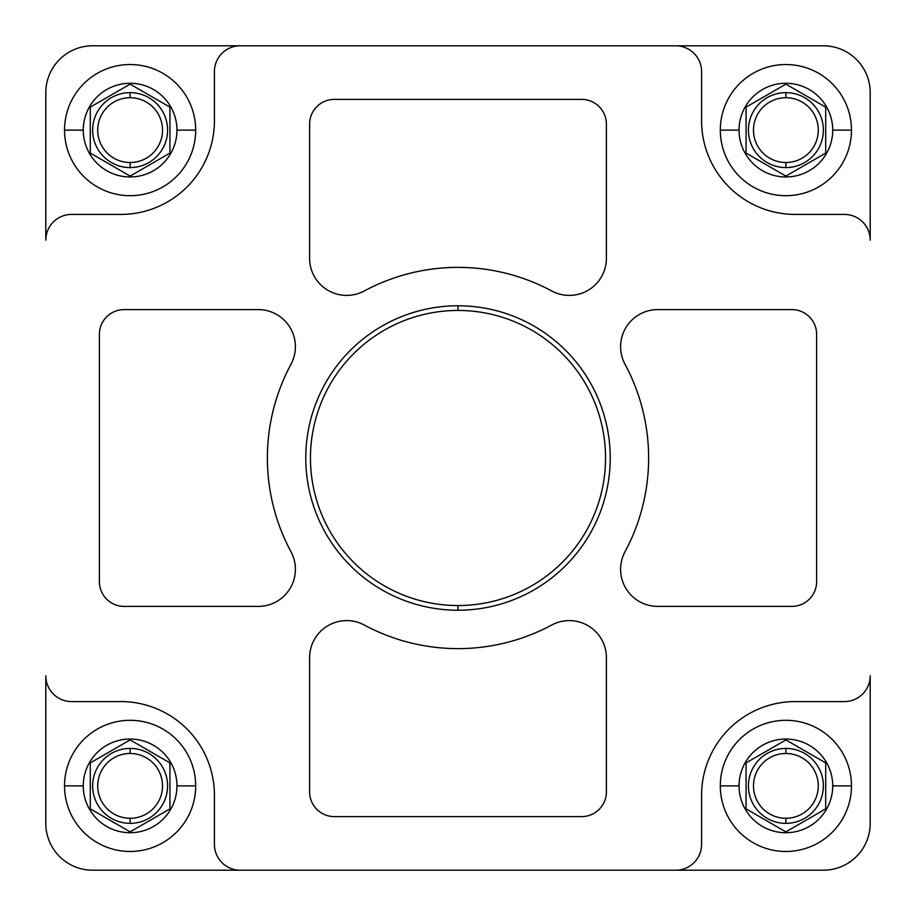 <?xml version="1.0" encoding="UTF-8"?>
<svg xmlns="http://www.w3.org/2000/svg" width="916" height="916" viewBox="0 0 916 916"><rect width="100%" height="100%" fill="white"/><g stroke="black" fill="none" stroke-linecap="round" stroke-linejoin="round"><path stroke-width="1.37" d="M458 610.228A152.228 152.228 0 0 1 305.772 458A152.228 152.228 0 0 1 458 305.772A152.228 152.228 0 0 0 305.772 458A152.228 152.228 0 0 0 458 610.228L458 605.545A147.545 147.545 0 0 1 310.455 458A147.545 147.545 0 0 1 458 310.455L458 305.772L458 310.455A147.545 147.545 0 0 0 310.455 458A147.545 147.545 0 0 0 458 605.545A147.545 147.545 0 0 0 605.545 458A147.545 147.545 0 0 0 458 310.455A147.545 147.545 0 0 1 605.545 458A147.545 147.545 0 0 1 458 605.545L458 610.228A152.228 152.228 0 0 0 610.228 458A152.228 152.228 0 0 0 458 305.772A152.228 152.228 0 0 1 610.228 458A152.228 152.228 0 0 1 458 610.228M851.468 785.882L832.724 785.882A46.842 46.842 0 0 1 785.882 832.724A46.842 46.842 0 0 1 739.04 785.882L720.308 785.882A65.574 65.574 0 0 0 785.882 851.468A65.574 65.574 0 0 0 851.468 785.882A65.574 65.574 0 0 1 785.882 851.468A65.574 65.574 0 0 1 720.308 785.882A65.574 65.574 0 0 1 785.882 720.308A65.574 65.574 0 0 1 851.468 785.882A65.574 65.574 0 0 0 785.882 720.308A65.574 65.574 0 0 0 720.308 785.882L739.04 785.882A46.842 46.842 0 0 0 785.882 832.724A46.842 46.842 0 0 0 832.724 785.882A46.842 46.842 0 0 0 785.882 739.04A46.842 46.842 0 0 0 739.04 785.882A46.842 46.842 0 0 1 785.882 739.04A46.842 46.842 0 0 1 832.724 785.882L851.468 785.882M851.468 130.118L832.724 130.118A46.842 46.842 0 0 1 785.882 176.96A46.842 46.842 0 0 1 739.04 130.118L720.308 130.118A65.574 65.574 0 0 0 785.882 195.692A65.574 65.574 0 0 0 851.468 130.118A65.574 65.574 0 0 1 785.882 195.692A65.574 65.574 0 0 1 720.308 130.118A65.574 65.574 0 0 1 785.882 64.532A65.574 65.574 0 0 1 851.468 130.118A65.574 65.574 0 0 0 785.882 64.532A65.574 65.574 0 0 0 720.308 130.118L739.04 130.118A46.842 46.842 0 0 0 785.882 176.96A46.842 46.842 0 0 0 832.724 130.118A46.842 46.842 0 0 0 785.882 83.276A46.842 46.842 0 0 0 739.04 130.118A46.842 46.842 0 0 1 785.882 83.276A46.842 46.842 0 0 1 832.724 130.118L851.468 130.118M195.692 785.882L176.96 785.882A46.842 46.842 0 0 1 130.118 832.724A46.842 46.842 0 0 1 83.276 785.882L64.532 785.882A65.574 65.574 0 0 0 130.118 851.468A65.574 65.574 0 0 0 195.692 785.882A65.574 65.574 0 0 1 130.118 851.468A65.574 65.574 0 0 1 64.532 785.882A65.574 65.574 0 0 1 130.118 720.308A65.574 65.574 0 0 1 195.692 785.882A65.574 65.574 0 0 0 130.118 720.308A65.574 65.574 0 0 0 64.532 785.882L83.276 785.882A46.842 46.842 0 0 0 130.118 832.724A46.842 46.842 0 0 0 176.96 785.882A46.842 46.842 0 0 0 130.118 739.04A46.842 46.842 0 0 0 83.276 785.882A46.842 46.842 0 0 1 130.118 739.04A46.842 46.842 0 0 1 176.96 785.882L195.692 785.882M195.692 130.118L176.96 130.118A46.842 46.842 0 0 1 130.118 176.96A46.842 46.842 0 0 1 83.276 130.118L64.532 130.118A65.574 65.574 0 0 0 130.118 195.692A65.574 65.574 0 0 0 195.692 130.118A65.574 65.574 0 0 1 130.118 195.692A65.574 65.574 0 0 1 64.532 130.118A65.574 65.574 0 0 1 130.118 64.532A65.574 65.574 0 0 1 195.692 130.118A65.574 65.574 0 0 0 130.118 64.532A65.574 65.574 0 0 0 64.532 130.118L83.276 130.118A46.842 46.842 0 0 0 130.118 176.96A46.842 46.842 0 0 0 176.96 130.118A46.842 46.842 0 0 0 130.118 83.276A46.842 46.842 0 0 0 83.276 130.118A46.842 46.842 0 0 1 130.118 83.276A46.842 46.842 0 0 1 176.96 130.118L195.692 130.118M785.882 753.479A32.404 32.404 0 0 0 753.479 785.882A32.404 32.404 0 0 0 785.882 818.286A32.404 32.404 0 0 1 753.479 785.882A32.404 32.404 0 0 1 785.882 753.479L785.882 748.418A37.476 37.476 0 0 0 748.418 785.882A37.476 37.476 0 0 0 785.882 823.358L785.882 818.286L785.882 823.358A37.476 37.476 0 0 0 823.358 785.882A37.476 37.476 0 0 0 785.882 748.418L785.882 753.479A32.404 32.404 0 0 1 818.286 785.882A32.404 32.404 0 0 1 785.882 818.286A32.404 32.404 0 0 0 818.286 785.882A32.404 32.404 0 0 0 785.882 753.479M785.882 97.714A32.404 32.404 0 0 0 753.479 130.118A32.404 32.404 0 0 0 785.882 162.521A32.404 32.404 0 0 1 753.479 130.118A32.404 32.404 0 0 1 785.882 97.714L785.882 92.642A37.476 37.476 0 0 0 748.418 130.118A37.476 37.476 0 0 0 785.882 167.582L785.882 162.521L785.882 167.582A37.476 37.476 0 0 0 823.358 130.118A37.476 37.476 0 0 0 785.882 92.642L785.882 97.714A32.404 32.404 0 0 1 818.286 130.118A32.404 32.404 0 0 1 785.882 162.521A32.404 32.404 0 0 0 818.286 130.118A32.404 32.404 0 0 0 785.882 97.714M130.118 753.479A32.404 32.404 0 0 0 97.714 785.882A32.404 32.404 0 0 0 130.118 818.286A32.404 32.404 0 0 1 97.714 785.882A32.404 32.404 0 0 1 130.118 753.479L130.118 748.418A37.476 37.476 0 0 0 92.642 785.882A37.476 37.476 0 0 0 130.118 823.358L130.118 818.286L130.118 823.358A37.476 37.476 0 0 0 167.582 785.882A37.476 37.476 0 0 0 130.118 748.418L130.118 753.479A32.404 32.404 0 0 1 162.521 785.882A32.404 32.404 0 0 1 130.118 818.286A32.404 32.404 0 0 0 162.521 785.882A32.404 32.404 0 0 0 130.118 753.479M130.118 97.714A32.404 32.404 0 0 0 97.714 130.118A32.404 32.404 0 0 0 130.118 162.521A32.404 32.404 0 0 1 97.714 130.118A32.404 32.404 0 0 1 130.118 97.714L130.118 92.642A37.476 37.476 0 0 0 92.642 130.118A37.476 37.476 0 0 0 130.118 167.582L130.118 162.521L130.118 167.582A37.476 37.476 0 0 0 167.582 130.118A37.476 37.476 0 0 0 130.118 92.642L130.118 97.714A32.404 32.404 0 0 1 162.521 130.118A32.404 32.404 0 0 1 130.118 162.521A32.404 32.404 0 0 0 162.521 130.118A32.404 32.404 0 0 0 130.118 97.714M606.392 124.118A24.732 24.732 0 0 0 581.66 99.386L334.34 99.386A24.732 24.732 0 0 0 309.608 124.118L309.608 258.301A37.098 37.098 0 0 0 364.27 290.979A197.902 197.902 0 0 1 551.73 290.979A37.098 37.098 0 0 0 606.392 258.301L606.392 124.118L606.392 258.301A37.098 37.098 0 0 1 551.73 290.979A197.902 197.902 0 0 0 364.27 290.979A37.098 37.098 0 0 1 309.608 258.301L309.608 124.118A24.732 24.732 0 0 1 334.34 99.386L581.66 99.386A24.732 24.732 0 0 1 606.392 124.118M551.73 625.021A197.902 197.902 0 0 1 364.27 625.021A37.098 37.098 0 0 0 309.608 657.699L309.608 791.882A24.732 24.732 0 0 0 334.34 816.614L581.66 816.614A24.732 24.732 0 0 0 606.392 791.882L606.392 657.699A37.098 37.098 0 0 0 551.73 625.021A37.098 37.098 0 0 1 606.392 657.699L606.392 791.882A24.732 24.732 0 0 1 581.66 816.614L334.34 816.614A24.732 24.732 0 0 1 309.608 791.882L309.608 657.699A37.098 37.098 0 0 1 364.27 625.021A197.902 197.902 0 0 0 551.73 625.021M791.882 309.608L657.699 309.608A37.098 37.098 0 0 0 625.021 364.27A197.902 197.902 0 0 1 625.021 551.73A37.098 37.098 0 0 0 657.699 606.392L791.882 606.392A24.732 24.732 0 0 0 816.614 581.66L816.614 334.34A24.732 24.732 0 0 0 791.882 309.608A24.732 24.732 0 0 1 816.614 334.34L816.614 581.66A24.732 24.732 0 0 1 791.882 606.392L657.699 606.392A37.098 37.098 0 0 1 625.021 551.73A197.902 197.902 0 0 0 625.021 364.27A37.098 37.098 0 0 1 657.699 309.608L791.882 309.608M290.979 551.73A197.902 197.902 0 0 1 290.979 364.27A37.098 37.098 0 0 0 258.301 309.608L124.118 309.608A24.732 24.732 0 0 0 99.386 334.34L99.386 581.66A24.732 24.732 0 0 0 124.118 606.392L258.301 606.392A37.098 37.098 0 0 0 290.979 551.73A37.098 37.098 0 0 1 258.301 606.392L124.118 606.392A24.732 24.732 0 0 1 99.386 581.66L99.386 334.34A24.732 24.732 0 0 1 124.118 309.608L258.301 309.608A37.098 37.098 0 0 1 290.979 364.27A197.902 197.902 0 0 0 290.979 551.73M825.705 107.126L785.882 84.135L746.071 107.126L746.071 153.098L785.882 176.09L825.705 153.098L825.705 107.126L825.705 153.098L785.882 176.09L746.071 153.098L746.071 107.126L785.882 84.135L825.705 107.126M785.882 167.582A37.476 37.476 0 0 1 748.418 130.118A37.476 37.476 0 0 1 785.882 92.642A37.476 37.476 0 0 1 823.358 130.118A37.476 37.476 0 0 1 785.882 167.582M169.929 107.126L130.118 84.135L90.295 107.126L90.295 153.098L130.118 176.09L169.929 153.098L169.929 107.126L169.929 153.098L130.118 176.09L90.295 153.098L90.295 107.126L130.118 84.135L169.929 107.126M130.118 167.582A37.476 37.476 0 0 1 92.642 130.118A37.476 37.476 0 0 1 130.118 92.642A37.476 37.476 0 0 1 167.582 130.118A37.476 37.476 0 0 1 130.118 167.582M825.705 762.902L785.882 739.91L746.071 762.902L746.071 808.874L785.882 831.865L825.705 808.874L825.705 762.902L825.705 808.874L785.882 831.865L746.071 808.874L746.071 762.902L785.882 739.91L825.705 762.902M785.882 823.358A37.476 37.476 0 0 1 748.418 785.882A37.476 37.476 0 0 1 785.882 748.418A37.476 37.476 0 0 1 823.358 785.882A37.476 37.476 0 0 1 785.882 823.358M169.929 762.902L130.118 739.91L90.295 762.902L90.295 808.874L130.118 831.865L169.929 808.874L169.929 762.902L169.929 808.874L130.118 831.865L90.295 808.874L90.295 762.902L130.118 739.91L169.929 762.902M130.118 823.358A37.476 37.476 0 0 1 92.642 785.882A37.476 37.476 0 0 1 130.118 748.418A37.476 37.476 0 0 1 167.582 785.882A37.476 37.476 0 0 1 130.118 823.358M45.8 92.642L45.8 240.187A25.762 25.762 0 0 1 71.562 214.424L120.74 214.424A93.684 93.684 0 0 0 214.424 120.74L214.424 71.562A25.762 25.762 0 0 1 240.187 45.8L92.642 45.8A46.842 46.842 0 0 0 45.8 92.642A46.842 46.842 0 0 1 92.642 45.8L675.813 45.8A25.762 25.762 0 0 1 701.576 71.562L701.576 120.74A93.684 93.684 0 0 0 795.26 214.424L844.438 214.424A25.762 25.762 0 0 1 870.2 240.187L870.2 92.642A46.842 46.842 0 0 0 823.358 45.8L675.813 45.8L823.358 45.8A46.842 46.842 0 0 1 870.2 92.642L870.2 240.187A25.762 25.762 0 0 0 844.438 214.424L795.26 214.424A93.684 93.684 0 0 1 701.576 120.74L701.576 71.562A25.762 25.762 0 0 0 675.813 45.8L240.187 45.8A25.762 25.762 0 0 0 214.424 71.562L214.424 120.74A93.684 93.684 0 0 1 120.74 214.424L71.562 214.424A25.762 25.762 0 0 0 45.8 240.187L45.8 92.642M675.813 870.2L823.358 870.2A46.842 46.842 0 0 0 870.2 823.358L870.2 675.813A25.762 25.762 0 0 1 844.438 701.576L795.26 701.576A93.684 93.684 0 0 0 701.576 795.26L701.576 844.438A25.762 25.762 0 0 1 675.813 870.2A25.762 25.762 0 0 0 701.576 844.438L701.576 795.26A93.684 93.684 0 0 1 795.26 701.576L844.438 701.576A25.762 25.762 0 0 0 870.2 675.813L870.2 823.358A46.842 46.842 0 0 1 823.358 870.2L240.187 870.2A25.762 25.762 0 0 1 214.424 844.438L214.424 795.26A93.684 93.684 0 0 0 120.74 701.576L71.562 701.576A25.762 25.762 0 0 1 45.8 675.813L45.8 823.358A46.842 46.842 0 0 0 92.642 870.2L675.813 870.2M92.642 870.2A46.842 46.842 0 0 1 45.8 823.358L45.8 675.813A25.762 25.762 0 0 0 71.562 701.576L120.74 701.576A93.684 93.684 0 0 1 214.424 795.26L214.424 844.438A25.762 25.762 0 0 0 240.187 870.2L92.642 870.2"/></g></svg>
